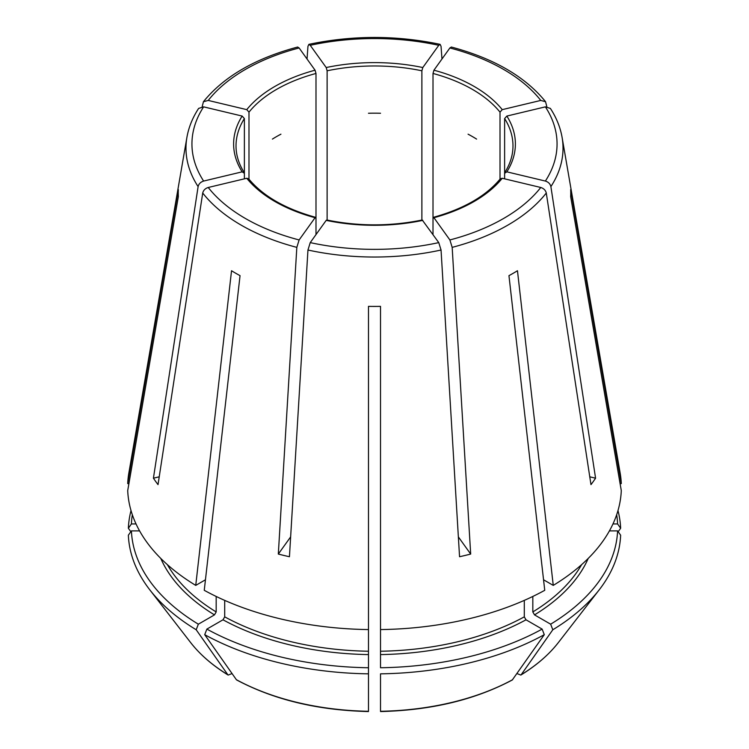 <?xml version="1.0" encoding="UTF-8"?>
<svg xmlns="http://www.w3.org/2000/svg" width="749" height="749" viewBox="0 0 749 749"><rect width="100%" height="100%" fill="white"/><g stroke="black" fill="none" stroke-linecap="round" stroke-linejoin="round"><path stroke-width="1.12" d="M203.625 106.854A182.559 105.403 0 0 0 203.625 181.061L242.152 171.839A140.887 81.341 180 0 1 242.152 116.067L203.625 106.854L198.663 108.399M242.152 116.067L244.38 118.567L244.38 178.833M552.809 629.759L521.154 674.765A201.472 116.32 0 0 0 558.417 642.492L599.266 589.763A246.215 142.151 0 0 1 552.809 629.759L550.646 624.189A243.163 140.391 0 0 0 617.588 530.891L609.424 530.891M617.588 530.891L620.64 535.207A246.215 142.151 0 0 1 599.266 589.763M543.549 579.782L553.258 585.39A246.861 142.525 0 0 0 621.286 490.576L570.663 196.594A196.257 113.305 180 0 0 570.663 189.637L621.286 483.62A246.861 142.525 0 0 0 620.135 472.937L562.087 137.367C560.327 127.33 556.423 117.668 550.365 108.399M315.629 217.36L315.067 217.706A140.887 81.341 180 0 1 246.758 178.271L208.231 187.484C205.245 188.43 203.4 190.283 202.717 193.027L158.03 484.622A236.871 136.758 0 0 1 153.423 478.199L159.228 476.804M246.758 178.271L248.649 178.786C262.927 196.032 285.257 208.896 315.657 217.341M468.069 134.174A138.481 79.956 180 0 1 476.589 139.089M315.994 234.587L315.994 218.39L315.067 217.706L299.113 239.952L296.829 247.367L278.319 554.063L290.64 536.893M278.319 554.063A236.871 136.758 0 0 0 289.442 556.732L307.951 250.026A188.523 108.839 0 0 0 441.049 250.026L459.558 556.732A236.871 136.758 0 0 0 470.681 554.063L458.36 536.893M368.48 514.966L368.48 514.394M368.48 113.239A138.481 79.956 180 0 1 380.52 113.239M422.801 220.365A140.887 81.341 180 0 1 326.199 220.365L310.236 242.61A182.559 105.403 0 0 0 438.764 242.61L422.258 220.019M438.764 242.61L441.049 250.026M620.088 483.62L621.286 483.62M617.981 510.603A246.215 142.151 0 0 1 620.64 528.251L617.588 523.935A243.163 140.391 0 0 0 616.67 514.75M620.64 528.251L618.178 531.734M128.912 483.62L127.714 483.62L178.337 189.637A196.257 113.305 180 0 0 178.337 196.594L127.714 490.576A246.861 142.525 0 0 0 195.742 585.39L205.451 579.782M198.635 108.399C192.577 117.668 188.673 127.33 186.913 137.367L128.865 472.937A246.861 142.525 0 0 0 127.714 483.62M132.33 514.75A243.163 140.391 0 0 0 131.412 523.935L128.36 528.251L130.822 531.734M131.019 510.603A246.215 142.151 0 0 0 128.36 528.251M149.734 589.763A246.215 142.151 0 0 0 196.191 629.759L227.846 674.765A201.472 116.32 0 0 1 190.583 642.492L149.734 589.763A246.215 142.151 0 0 1 128.36 535.207L131.412 530.891A243.163 140.391 0 0 0 198.354 624.189L214.476 614.882L216.18 611.933L216.18 596.457M198.354 624.189L196.191 629.759M232.059 673.557L228.164 675.064C212.538 665.468 200.011 654.617 190.583 642.492M206.874 629.104L204.711 634.675A246.215 142.151 0 0 0 368.48 673.838L368.48 667.752A243.163 140.391 0 0 1 206.874 629.104L222.996 619.798L224.7 616.848L224.7 600.38M204.711 634.675L236.356 679.68A201.472 116.32 0 0 0 368.48 711.278L368.48 306.369A196.257 113.305 180 0 0 380.52 306.369L380.52 629.581A246.861 142.525 0 0 0 544.748 590.306L508.955 275.66A196.257 113.305 180 0 0 517.465 270.745L553.258 585.39M195.742 585.39L231.535 270.745A196.257 113.305 180 0 0 240.045 275.66L204.252 590.306A246.861 142.525 0 0 0 368.48 629.581L368.48 651.237A217.959 125.841 0 0 1 224.7 616.848M236.356 679.68L236.721 679.998C274.059 699.828 317.979 710.342 368.471 711.55M380.52 710.998L380.52 673.838A246.215 142.151 0 0 0 544.289 634.675L542.126 629.104A243.163 140.391 0 0 1 380.52 667.752L380.52 629.581M542.126 629.104L526.004 619.798L524.3 616.848L524.3 600.38M544.289 634.675L512.279 679.998C474.941 699.828 431.021 710.342 380.529 711.55M550.646 624.189L534.524 614.882L532.82 611.933L532.82 596.457M516.941 673.557L520.836 675.064C536.462 665.468 548.989 654.617 558.417 642.492M272.411 139.089A138.481 79.956 180 0 1 280.931 134.174M248.986 179.704L248.986 112.144A138.481 79.956 180 0 1 315.994 73.458L315.994 218.39M327.116 220.066L327.116 70.799A138.481 79.956 180 0 1 421.884 70.799L421.884 220.066M433.006 234.587L433.006 73.458A138.481 79.956 180 0 1 500.014 112.144L500.014 179.704M504.62 178.833L504.62 118.567A138.481 79.956 180 0 1 512.981 145.924C512.981 154.977 510.266 163.825 504.835 172.485M433.933 70.2A140.887 81.341 180 0 1 502.242 109.644L540.769 100.432A182.559 105.403 0 0 0 449.887 47.964L433.933 70.2L433.006 73.458M449.887 47.964L451.291 47.075M506.848 116.067A140.887 81.341 180 0 1 506.848 171.839L545.375 181.061A182.559 105.403 0 0 0 545.375 106.854L506.848 116.067L504.62 118.567M545.375 106.854L550.337 108.399M131.412 530.891L139.576 530.891M433.343 217.341C463.743 208.896 486.073 196.032 500.341 178.758L502.242 178.271L540.769 187.484C543.755 188.43 545.6 190.283 546.283 193.027L590.97 484.622A236.871 136.758 0 0 0 595.577 478.199L589.772 476.804M502.242 109.644L500.014 112.144M327.116 70.799L326.199 67.541A140.887 81.341 180 0 1 422.801 67.541L421.884 70.799M617.588 523.935L612.972 523.935M246.758 109.644A140.887 81.341 180 0 1 315.067 70.2L299.113 47.964A182.559 105.403 0 0 0 208.231 100.432L246.758 109.644L248.986 112.144M315.067 70.2L315.994 73.458M242.152 171.839L244.38 173.281L244.137 172.485M131.412 523.935L136.028 523.935M326.199 220.365L326.742 220.019M506.848 171.839L504.62 173.281L504.863 172.485M502.242 178.271A140.887 81.341 180 0 1 433.933 217.706L433.371 217.36M470.681 554.063L452.171 247.367L449.887 239.952L433.933 217.706L433.006 218.39M310.236 242.61L307.951 250.026M545.375 181.061C548.371 182.007 550.206 183.861 550.889 186.604L595.577 478.199M540.769 100.432L545.553 101.742L546.836 106.695M422.801 67.541L438.764 45.305L440.14 44.406L441.049 46.354L441.966 59.002M326.199 67.541L310.236 45.305L308.86 44.406L307.951 46.354L307.034 59.002M203.625 181.061C200.629 182.007 198.794 183.861 198.111 186.604L153.423 478.199M208.231 100.432L203.447 101.742L202.164 106.695M299.113 47.964L297.709 47.075M167.392 564.662A217.959 125.841 0 0 0 216.18 611.933M160.782 558.426A220.365 127.227 0 0 0 214.476 614.882M380.52 651.237A217.959 125.841 0 0 0 524.3 616.848M380.52 711.278A201.472 116.32 0 0 0 512.644 679.68M532.82 611.933A217.959 125.841 0 0 0 581.608 564.662M244.165 172.485C238.734 163.825 236.019 154.977 236.019 145.924A138.481 79.956 180 0 1 244.38 118.567M222.996 619.798A220.365 127.227 0 0 0 368.48 654.589M534.524 614.882A220.365 127.227 0 0 0 588.218 558.426M380.52 654.589A220.365 127.227 0 0 0 526.004 619.798M208.231 187.484A182.559 105.403 0 0 0 299.113 239.952M202.717 193.027A188.523 108.839 0 0 0 296.829 247.367M449.887 239.952A182.559 105.403 0 0 0 540.769 187.484M452.171 247.367A188.523 108.839 0 0 0 546.283 193.027M550.889 186.604A188.523 108.839 0 0 0 562.087 137.367M438.764 45.305A182.559 105.403 0 0 0 310.236 45.305M186.913 137.367A188.523 108.839 0 0 0 198.111 186.604M326.733 219.981C358.574 226.47 390.426 226.47 422.267 219.981M545.562 101.705C525.199 76.613 493.788 58.385 451.329 47.028M440.122 44.35C396.371 35.166 352.629 35.166 308.878 44.35M203.438 101.705C223.801 76.613 255.212 58.385 297.671 47.028"/></g></svg>

